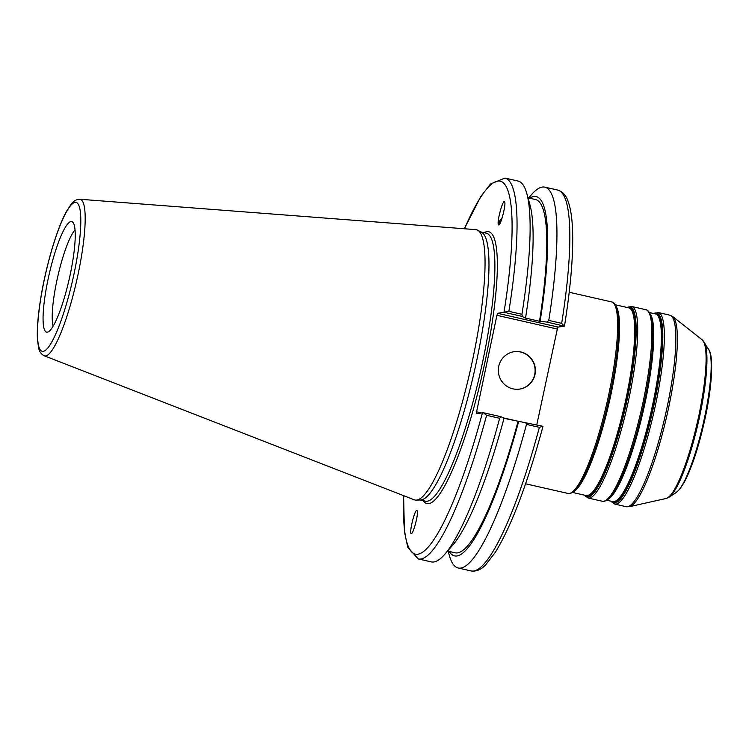 <?xml version="1.0" encoding="UTF-8"?>
<svg xmlns="http://www.w3.org/2000/svg" width="749" height="749" viewBox="0 0 749 749"><rect width="100%" height="100%" fill="white"/><g stroke="black" fill="none" stroke-linecap="round" stroke-linejoin="round"><path stroke-width="1.12" d="M564.474 326.124C570.466 288.59 573.182 257.534 572.639 232.948C572.311 219.541 570.85 209.14 568.238 201.762C566.272 195.564 562.78 191.669 557.752 190.087A195.292 35.512 102.8 0 1 561.675 323.343L564.39 326.18L558.117 327.07L497.711 313.325L496.915 315.31L557.322 329.064L558.117 327.07M557.322 329.064L536.771 424.898M417.268 510.762C418.607 513.496 413.542 533.335 411.435 533.569C408.664 535.132 414.216 510.809 416.734 510.378L417.268 510.762M499.855 223.698A8.202 2.5 138.2 0 1 501.68 219.307M498.338 224.485C496.868 221.376 502.916 199.187 504.536 201.762C506.567 203.316 500.238 227.443 498.497 224.784L498.338 224.485M502.111 217.968A9.924 3.024 -41.8 0 0 498.469 224.625A9.924 3.024 -41.8 0 0 498.572 224.85M403.589 495.641L404.432 531.706L407.784 547.276L418.251 558.913A195.292 35.512 -77.2 0 0 486.588 415.321L499.649 418.298A195.292 35.512 102.8 0 1 444.691 554.382L452.518 545.403A184.217 33.49 102.8 0 0 504.068 418.129L500.828 416.706L483.451 412.755L476.214 413.588L496.915 315.31M497.711 313.325L508.88 311.331A195.292 35.512 -77.2 0 0 504.957 178.065L490.492 184.02L480.718 196.603L464.352 228.754M477.665 230.177L481.654 232.302A137.404 24.979 102.8 0 1 474.641 370.053A137.404 24.979 102.8 0 1 421.247 499.883A137.404 24.979 102.8 0 1 420.723 499.929L416.21 500.126A138.593 25.194 102.8 0 1 414.3 499.808L44.2 355.775A80.293 14.596 -77.2 0 0 45.614 355.934A80.293 14.596 -77.2 0 0 77.84 275.398A80.293 14.596 -77.2 0 0 79.834 199.253L475.812 229.634A138.593 25.194 102.8 0 1 477.665 230.177A138.593 25.194 102.8 0 1 470.597 369.117A138.593 25.194 102.8 0 1 416.734 500.07A138.593 25.194 102.8 0 1 416.21 500.126M504.948 312.492L522.325 316.443L524.946 317.951L539.514 321.265L547.032 322.07L564.39 326.18M504.011 418.345L542.753 426.256L539.374 427.342A195.292 35.512 102.8 0 1 471.046 570.935C476.317 571.674 481.214 569.633 485.717 564.783L495.426 552.172C511.586 525.695 527.436 483.779 542.969 426.415M486.588 415.321L483.451 412.755M499.649 418.298L500.828 416.706M444.691 554.382A195.292 35.512 102.8 0 1 431.321 561.89L418.251 558.913M71.005 221.554A56.699 10.308 102.8 0 1 72.728 222.144A56.699 10.308 102.8 0 1 69.198 279.152A56.699 10.308 102.8 0 1 47.702 332.079A56.699 10.308 102.8 0 1 47.29 332.172A56.699 10.308 102.8 0 1 48.245 278.422A56.699 10.308 102.8 0 1 71.005 221.554M519.553 421.565L503.637 417.942M481.317 412.858L476.252 411.707M525.545 422.333L526.481 424.402L539.374 427.342M526.481 424.402A195.292 35.512 102.8 0 1 458.154 567.995A195.292 35.512 102.8 0 1 449.344 555.44L448.174 551.198M561.675 323.343L548.774 320.413L547.032 322.07M528.588 197.97L531.481 194.656A195.292 35.512 102.8 0 1 544.851 187.147A195.292 35.512 102.8 0 1 548.774 320.413M522.325 316.443L521.941 314.299L508.88 311.331M504.957 178.065L518.018 181.043A195.292 35.512 102.8 0 1 526.828 193.598A195.292 35.512 102.8 0 1 521.941 314.299M526.828 193.598L530.002 205.076A184.217 33.49 102.8 0 1 525.564 317.866M519.394 389.134A18.903 18.538 81.9 0 0 534.683 374.575A18.903 18.538 81.9 0 0 514.039 351.712M498.75 366.28A18.903 18.538 -98.1 0 1 514.189 351.693A18.903 18.538 -98.1 0 1 534.992 374.528A18.903 18.538 -98.1 0 1 519.544 389.115A18.903 18.538 -98.1 0 1 498.75 366.28M529.627 198.213A184.217 33.49 102.8 0 1 540.132 321.181M527.998 197.839L535.582 199.562A181.127 32.928 102.8 0 1 539.514 321.265M53.123 326.133A51.99 9.456 102.8 0 1 57.757 276.55A51.99 9.456 102.8 0 1 75.05 229.849M518.018 421.528A181.127 32.928 102.8 0 1 455.167 552.79L447.584 551.067M518.645 421.444A184.217 33.49 102.8 0 1 449.203 551.433M569.203 292.26L611.596 301.903A98.222 17.854 102.8 0 1 608.675 394.976A98.222 17.854 102.8 0 1 569.249 493.488A98.222 17.854 102.8 0 1 567.995 493.441L525.601 483.788M649.523 312.576L655.422 313.925A96.237 17.499 102.8 0 1 652.566 405.106A96.237 17.499 102.8 0 1 613.937 501.624A96.237 17.499 102.8 0 1 612.701 501.587L606.793 500.238M650.347 314.131A96.237 17.499 102.8 0 1 644.955 403.374A96.237 17.499 102.8 0 1 608.216 499.199M654.532 313.719A96.63 17.573 102.8 0 1 654.935 313.644A96.63 17.573 102.8 0 1 653.306 405.246A96.63 17.573 102.8 0 1 614.517 502.167A96.63 17.573 102.8 0 1 611.811 501.381M653.83 313.559A97.426 17.714 102.8 0 1 655.534 312.97A97.426 17.714 102.8 0 1 653.896 405.321A97.426 17.714 102.8 0 1 614.789 503.038A97.426 17.714 102.8 0 1 611.109 501.221M653.727 313.531L658.287 312.539A98.222 17.854 102.8 0 1 655.366 405.602A98.222 17.854 102.8 0 1 615.94 504.114A98.222 17.854 102.8 0 1 614.676 504.068L610.997 501.193M658.287 312.539L669.812 315.16A98.222 17.854 102.8 0 1 666.891 408.224A98.222 17.854 102.8 0 1 627.465 506.736A98.222 17.854 102.8 0 1 626.201 506.699L614.676 504.068M708.741 349.586C713.694 355.784 712.243 385.904 705.015 418.738C698.911 446.413 691.926 467.713 684.062 482.637L679.689 489.266L676.197 492.514A74.582 13.557 102.8 0 0 704.36 418.438A74.582 13.557 102.8 0 0 708.741 349.586L702.225 339.849L672.752 316.584A97.847 17.789 102.8 0 1 668.426 408.598A97.847 17.789 102.8 0 1 629.469 506.68L626.201 506.699M702.225 339.849A81.65 14.849 102.8 0 1 698.62 416.631A81.65 14.849 102.8 0 1 666.114 498.478L629.469 506.68M704.294 342.246A80.855 14.699 102.8 0 1 699.547 416.903A80.855 14.699 102.8 0 1 669.016 497.205L666.114 498.478M576.159 489.228L576.721 488.582A96.63 17.573 102.8 0 0 610.135 395.416A96.63 17.573 102.8 0 0 617.354 310.067L617.129 309.243A97.426 17.714 102.8 0 1 609.845 395.294A97.426 17.714 102.8 0 1 576.159 489.228C570.701 495.005 567.808 493.413 567.995 493.441M616.109 306.341A96.237 17.499 102.8 0 1 610.716 395.575A96.237 17.499 102.8 0 1 573.977 491.4M615.275 304.777L628.795 307.858A96.237 17.499 102.8 0 1 625.93 399.039A96.237 17.499 102.8 0 1 587.3 495.566A96.237 17.499 102.8 0 1 586.064 495.52L572.554 492.449M627.896 307.652A96.63 17.573 102.8 0 1 628.299 307.577A96.63 17.573 102.8 0 1 626.67 399.18A96.63 17.573 102.8 0 1 587.881 496.1A96.63 17.573 102.8 0 1 585.175 495.323M627.203 307.493A97.426 17.714 102.8 0 1 628.898 306.903A97.426 17.714 102.8 0 1 627.259 399.264A97.426 17.714 102.8 0 1 588.152 496.98A97.426 17.714 102.8 0 1 584.473 495.155M627.091 307.464L631.65 306.472A98.222 17.854 102.8 0 1 628.729 399.535A98.222 17.854 102.8 0 1 589.304 498.048A98.222 17.854 102.8 0 1 588.04 498.01L584.36 495.136M631.65 306.472L645.844 309.702A98.222 17.854 102.8 0 1 642.923 402.765A98.222 17.854 102.8 0 1 603.497 501.278A98.222 17.854 102.8 0 1 602.233 501.24L588.04 498.01M610.398 497.018L610.959 496.381A96.63 17.573 102.8 0 0 644.374 403.215A96.63 17.573 102.8 0 0 651.602 317.866L651.377 317.042A97.426 17.714 102.8 0 1 644.084 403.093A97.426 17.714 102.8 0 1 610.398 497.018C604.939 502.794 602.056 501.212 602.233 501.24M481.092 232.003L486.401 233.211A137.404 24.979 102.8 0 1 482.319 363.415A137.404 24.979 102.8 0 1 427.164 501.231A137.404 24.979 102.8 0 1 425.395 501.165L420.086 499.958M423.148 500.66A139.389 25.344 -77.2 0 0 484.603 363.789A139.389 25.344 -77.2 0 0 486.953 231.647A139.389 25.344 -77.2 0 0 484.154 232.705M482.487 412.69A191.323 34.782 102.8 0 1 427.136 548.249A191.323 34.782 102.8 0 1 403.72 495.688M464.492 228.763A191.323 34.782 102.8 0 1 503.983 312.427M73.833 274.761A76.37 13.885 102.8 0 1 43.17 351.356A76.37 13.885 102.8 0 1 44.463 278.965A76.37 13.885 102.8 0 1 75.115 202.37A76.37 13.885 102.8 0 1 73.833 274.761M672.752 316.584L669.812 315.16M676.197 492.514L669.016 497.205M617.129 309.243C614.714 301.669 611.418 301.856 611.596 301.903M651.377 317.042C648.962 309.468 645.666 309.646 645.844 309.702M44.2 355.775C41.12 354.137 39.266 351.515 38.611 347.911L37.45 339.672C36.86 328.867 38.03 314.617 40.961 296.922C46.269 264.622 57.261 227.649 66.68 211.04L71.417 203.897C73.561 200.957 76.361 199.403 79.834 199.253M458.154 567.995L471.046 570.935M544.851 187.147L557.752 190.087"/></g></svg>
